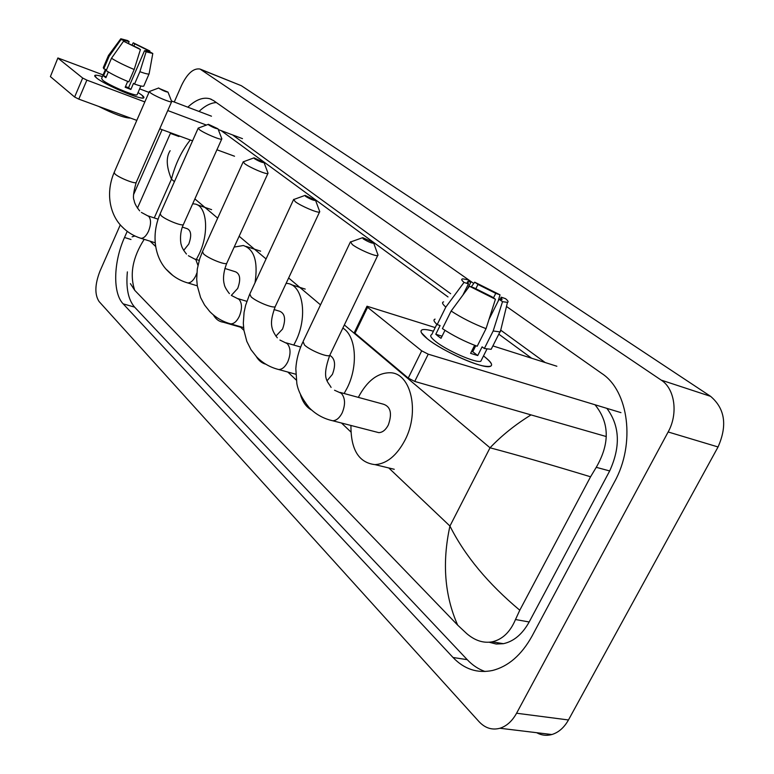 <?xml version="1.0" encoding="UTF-8"?>
<svg xmlns="http://www.w3.org/2000/svg" width="774" height="774" viewBox="0 0 774 774"><rect width="100%" height="100%" fill="white"/><g stroke="black" fill="none" stroke-linecap="round" stroke-linejoin="round"><path stroke-width="1.16" d="M96.537 77.942L94.96 76.442C93.886 74.739 96.363 74.788 102.41 76.578C98.075 75.272 95.541 74.894 94.805 75.436L96.537 77.942C103.726 83.998 135.363 97.892 142.184 98.027C144.651 98.172 144.525 97.195 141.816 95.086L143.79 97.824C142.339 100.668 104.809 84.927 96.537 77.942M138.043 92.561L141.816 95.086L138.043 92.561M211.476 116.197L171.47 100.959M148.976 92.396L139.649 88.846M103.116 74.923L57.895 57.963L50.387 76.607L57.876 58.002M82.673 78.039L86.872 80.128L78.803 99.12L74.623 97.021L82.673 78.039L58.089 58.244M242.475 138.643L218.278 129.548M206.387 125.069L167.764 110.547M144.835 101.926L86.872 80.128M74.623 97.021L50.387 76.607M78.803 99.12L136.805 120.386M159.754 128.803L192.562 140.839M216.933 149.779L234.532 156.232M124.285 41.525L124.469 40.48L129.152 41.622L128.387 43.402M133.796 46.15L134.773 43.866L146.421 49.604L145.764 51.132M108.341 71.972L105.903 77.69L104.442 76.655L103.493 75.813L106.115 69.67L103.793 68.78L103.3 67.59L108.428 55.554M137.221 94.457L137.104 94.728C136.03 96.789 108.911 85.421 102.865 80.341L101.588 78.503L105.467 69.418M127.7 81.415L125.175 87.278L130.864 89.445L133.525 83.292L134.541 84.056L139.881 71.701L146.102 51.81L144.525 50.707L128.571 87.685L125.475 86.562M130.477 118.074C124.701 118.074 114.078 114.175 98.608 106.386M143.887 85.817L143.761 86.117C142.909 86.601 139.842 85.914 134.541 84.056M128.842 81.88C119.312 77.932 111.766 74.178 106.202 70.627L111.485 58.253L123.53 41.225L138.856 48.443L140.423 49.546L134.183 69.496L128.842 81.88M149.169 73.569L149.053 73.907C148.231 74.333 145.173 73.598 139.881 71.701M134.183 69.496C124.653 65.5 117.087 61.756 111.485 58.253M149.721 51.674L149.856 50.978L146.421 49.604M134.773 43.866L133.254 42.802L131.89 45.221M133.254 42.802L149.856 50.978M148.743 51.868L148.956 51.374L152.797 53.483L146.102 51.81M140.423 49.546L123.53 41.225M148.956 51.374L144.525 50.707M124.566 40.877L121.054 39.474L109.057 56.444L103.793 68.78M109.057 56.444L108.534 55.312M121.054 39.474L120.812 38.758L127.633 40.558L129.152 41.622M106.251 76.868L103.493 75.813M130.864 89.445L128.571 87.685M159.183 88.439C163.188 90.761 166.12 91.98 167.997 92.106L159.183 88.439M171.635 101.394L171.615 101.762C170.812 102.903 154.326 95.918 150.311 92.716L149.382 91.458M183.67 250.408L188.769 244.052C191.71 235.886 191.236 230.778 187.327 228.736L182.364 227.111M192.697 203.794L194.942 204.017C206.832 205.71 209.444 232.316 199.363 253.649L196.354 259.503M172.892 275.515L166.439 269.497M208.738 124.972C212.976 127.458 216.062 128.745 217.997 128.813L208.429 124.304L208.738 124.972M221.761 138.614L221.722 139.097C220.638 140.278 203.843 133.138 199.363 129.587L198.25 128.039M231.349 295.358L237.705 288.431C240.898 279.569 240.211 274.044 235.644 271.848L224.857 268.452M225.766 322.245L223.289 322.216C219.139 321.674 215.811 319.227 213.314 314.873M234.174 247.09L243.317 245.513C254.269 249.189 258.177 261.583 255.043 282.694M254.394 158.631C258.845 161.273 262.067 162.608 264.06 162.637L254.056 157.838L254.394 158.631M267.92 172.902L267.872 173.511C266.498 174.692 249.47 167.445 244.574 163.575L243.278 161.708M275.883 336.129L282.529 329.085C285.954 319.546 285.045 313.615 279.801 311.293L274.006 309.542M286.128 283.323L287.396 283.458C302.973 284.842 307.994 316.653 295.803 341.131L293.781 345.059M265.879 364.235C261.951 363.209 258.739 360.616 256.242 356.466M305.517 196.325C310.2 199.141 313.567 200.534 315.618 200.514L305.13 195.367L305.517 196.325M319.594 211.273L319.517 212.057C317.785 213.227 300.583 205.865 295.213 201.637L293.675 199.373M327.063 380.76L332.423 374.345C335.955 364.902 335.103 358.575 329.85 355.372M342.853 328.079C356.021 335.742 358.478 365.599 347.255 387.793L344.13 393.511M311.632 410.056C306.494 407.308 302.798 402.267 300.525 394.924M363.151 238.818C368.076 241.817 371.607 243.288 373.745 243.21L372.807 242.185L362.725 237.657L363.151 238.818M377.818 254.511L377.693 255.536C375.535 256.658 358.207 249.18 352.315 244.555L350.487 241.769M376.183 431.969L378.805 432.647C382.53 432.492 385.694 429.947 388.306 425.023C392.302 413.645 390.715 406.718 383.536 404.241L340.096 392.408M358.323 397.372C367.021 380.885 377.683 372.671 390.289 372.749C410.926 373 420.001 411.71 404.986 440.154C396.694 455.692 386.7 463.849 375.003 464.632C358.797 462.726 350.777 449.665 350.941 425.458M427.48 338.906L421.385 332.685C419.837 329.047 423.842 328.553 433.421 331.195C428.07 329.666 424.375 329.182 422.333 329.734C419.469 330.759 421.182 333.817 427.48 338.906C439.4 348.561 468.193 362.667 482.328 365.754C493.967 367.96 494.625 364.893 484.301 356.562C491.384 362.077 493.309 365.367 490.068 366.441C483.131 369.15 442.68 351.396 427.48 338.906M483.489 355.953L484.301 356.562L483.489 355.953M556.864 366.247L492.874 345.91M435.201 327.586L367.002 306.223L367.563 307.278L355.024 333.255L354.502 332.143L366.866 306.514M421.704 350.835L428.235 354.173L414.729 381.427L408.237 378.08L421.704 350.835L367.563 307.278M620.942 412.629L428.235 354.173M408.237 378.08L355.024 333.255M414.729 381.427L606.294 436.555M462.891 295.088L468.434 283.923L467.699 281.581L470.931 282.017L467.631 288.663M475.749 288.886L477.955 284.455L495.747 293.356L493.473 297.874M444.973 330.324L441.016 338.306L438.084 336.168L435.791 334.242L440.096 325.535L437.165 324.596C433.798 321.539 433.101 319.72 435.085 319.13M481.757 359.397L480.799 361.284C475.787 363.258 446.608 350.477 435.491 341.392C430.847 337.667 429.58 335.423 431.699 334.678L436.836 324.296M474.626 345.301L470.592 353.341L477.732 355.556L482.115 346.829L484.34 348.513L493.173 330.972L502.519 301.676L499.095 299.277L489.023 319.333M492.196 347.255L491.171 349.306L484.34 348.513M477.19 346.259C464.448 341.45 452.858 335.568 442.418 328.621L451.136 311.032L469.431 286.225L473.852 287.754L492.003 296.839L495.428 299.248L486.043 328.65L477.19 346.259M500.817 329.811L499.946 331.901L493.173 330.972M486.043 328.65C473.301 323.755 461.662 317.882 451.136 311.032M498.175 301.105L500.014 294.826L495.747 293.356M477.955 284.455L474.675 282.162L471.298 286.873M474.675 282.162L500.014 294.826M500.052 299.49L501.223 297.177L505.499 298.648C508.063 300.757 508.721 301.995 507.473 302.363L502.519 301.676M495.428 299.248L469.431 286.225M501.223 297.177L502.065 299.664L499.095 299.277M468.434 283.923L464.023 282.404L445.824 307.084L437.165 324.596M445.824 307.084C442.409 304.105 441.664 302.363 443.618 301.86M464.023 282.404C461.449 280.207 461.043 279.027 462.813 278.863L467.66 279.724L470.931 282.017M474.462 348.329L473.504 347.536M475.768 345.736L472.75 351.735L471.53 351.454M442.051 336.206L435.791 334.242M475.294 346.665L474.123 346.297M477.732 355.556L472.75 351.735M200.563 69.254L241.324 85.701L710.6 396.346C725.025 408.633 727.512 425.507 718.049 446.966L568.464 719.965C564.13 727.637 558.586 732.494 551.843 734.536C546.57 735.968 541.51 735.358 536.653 732.697M174.247 102.023L181.551 85.401C187.327 73.453 193.481 67.996 200.011 69.031L661.209 380.111C674.851 388.703 678.392 413.722 668.146 431.969L516.577 713.231C512.194 721.126 506.641 726.128 499.927 728.257C492.08 730.337 485.104 728.131 479.009 721.629L99.111 301.57C94.544 294.623 94.825 284.493 99.943 271.2L120.309 224.828M133.534 194.719L162.105 129.664M170.648 132.799L137.443 208.148M127.226 231.339L124.517 237.473C113.449 261.96 112.598 293.104 123.163 303.853L453.022 657.484C464.197 669.191 477.316 673.535 492.38 670.507C508.257 666.52 521.473 655.075 532.009 636.17L614.479 481.931C635.725 443.87 628.711 390.841 601.785 373.455L506.477 306.465M473.746 283.458L213.595 100.61L209.948 98.791C203.146 96.905 195.774 99.701 187.811 107.189M127.371 271.877C125.852 288.005 128.252 299.751 134.589 307.104L467.244 659.68C472.488 665.224 478.419 669.162 485.027 671.513M216.352 102.545C210.741 102.865 204.955 105.835 198.986 111.446M545.186 362.532L501.088 330.43M450.652 293.704L232.558 134.918M489.178 642.236L496.134 644.016L503.39 643.687C513.781 641.423 522.382 634.187 529.174 621.977L609.68 470.94C620.758 446.608 619.819 425.748 606.864 408.362M221.103 130.603L448.011 296.935M498.804 334.165L531.632 358.227M595.013 404.763C609.554 422.73 609.96 443.579 596.251 467.322L590.562 476.794L519.78 610.222L515.494 619.529C510.211 632.048 502.442 639.479 492.167 641.83C483.431 643.388 474.936 640.63 466.683 633.567L457.666 625.121C444.576 595.477 442.002 562.446 449.936 526.049C464.787 555.626 488.075 583.683 519.78 610.222M144.206 239.33C132.615 257.403 129.461 274.402 134.734 290.318L457.666 625.121M134.734 290.318L130.419 283.652M590.562 476.794C550.43 464.584 516.926 454.918 490.029 447.798C501.591 435.627 515.261 424.655 531.032 414.893M190.278 139.997C181.532 151.075 175.253 164.136 171.46 179.171C166.342 166.758 165.897 157.277 170.145 150.717M132.112 236.825L134.918 235.983M149.295 91.651L114.184 172.409L114.958 173.957C118.722 177.623 135.131 184.222 136.185 182.5L136.311 182.219M140.181 238.063L140.916 238.295C143.654 238.431 146.199 236.051 148.54 231.174C151.124 224.47 151.191 219.545 148.743 216.391L141.381 212.405M198.134 128.3L160.189 213.692L161.108 215.607C165.288 219.661 182.006 226.395 183.361 224.595L183.544 224.189M197.941 265.356L195.851 259.667L188.372 255.72M186.689 282.616L187.705 282.916C190.704 283.013 193.423 280.575 195.87 275.592L196.838 273.087M243.113 162.066L202.498 251.627L203.572 253.94C208.138 258.342 225.06 265.192 226.734 263.334L226.985 262.792M229.346 323.484L230.691 323.871C233.912 323.909 236.786 321.404 239.311 316.363C242.262 308.903 242.185 303.234 239.079 299.374L231.571 295.533M293.462 199.847L249.818 293.985L251.057 296.8C256.059 301.589 273.145 308.565 275.196 306.668L275.534 305.953M276.899 369.043L278.708 369.537C282.162 369.479 285.18 366.915 287.764 361.845C290.927 353.979 290.763 347.913 287.27 343.637L279.917 340.047M350.187 242.407L303.06 341.586L304.511 345.04C309.987 350.274 327.179 357.385 329.695 355.469L330.159 354.511M330.217 420.137L332.733 420.766C336.4 420.572 339.544 417.95 342.166 412.9C345.562 404.599 345.281 398.059 341.344 393.298L334.542 390.241M174.421 181.667L171.46 179.171L154.258 217.929M344.353 324.954L490.029 447.798L449.936 526.049L388.79 467.97M350.903 431.979L341.479 423.02M296.258 380.053L287.812 372.033M243.916 330.334L239.93 326.551M155.651 246.48L150.069 241.178M320.513 304.859L288.634 277.972M266.062 258.942L239.137 236.244M217.678 218.152L194.884 198.928M516.577 713.231L568.464 719.965M668.146 431.969L718.049 446.966M661.209 380.111L710.6 396.346M201.385 69.718L241.324 85.701M467.244 659.68L453.022 657.484M134.589 307.104L123.163 303.853M130.99 239.505L124.517 237.473M178.949 136.514L170.386 133.38M609.68 470.94L596.251 467.322M529.174 621.977L515.494 619.529M140.887 85.982L137.104 94.728M149.053 73.907L143.761 86.117M152.797 53.483L149.111 73.849M120.686 38.923L108.612 55.264M155.158 242.784L140.916 238.295C133.641 236.051 127.342 232.19 122.031 226.724C110.653 215.636 105.003 194.226 114.068 172.679M167.997 92.106L171.702 101.568M139.688 210.876C136.263 206.6 134.415 203.098 134.125 200.369C132.77 198.028 133.467 192.078 136.185 182.5L171.615 101.762M197.002 204.713L211.612 209.657M158.031 219.168L148.008 215.888M158.767 87.955L149.701 91.38M197.302 285.829L187.705 282.916C179.994 280.681 173.337 276.686 167.755 270.929C156.619 260.306 149.895 238.131 160.015 214.069M217.997 128.813L221.857 138.875M186.466 254.027C183.39 250.234 181.648 247.109 181.251 244.623C180.874 244.836 178.978 233.767 183.361 224.595L221.722 139.097M223.289 322.216L240.666 327.247M246.161 246.442L260.615 251.173M199.199 260.393L194.99 259.077M208.225 124.382L198.676 127.952M243.578 327.605L230.691 323.871C222.573 321.655 215.588 317.534 209.725 311.516L204.549 304.995L200.601 297.564L197.312 285.906L196.693 279.211L197.302 268.965L199.711 258.758L202.275 252.131M264.06 162.637L268.056 173.25M229.414 293.627C226.124 289.418 224.402 286.216 224.228 284.01C224.092 283.671 221.664 276.289 226.734 263.334L267.872 173.511M291.179 284.658L305.227 289.099M246.838 301.328L238.092 298.687M253.775 157.944L243.81 161.621M295.765 374.219L278.708 369.537C270.116 367.369 262.734 363.132 256.562 356.795L250.96 349.625L246.819 341.392L243.897 330.208L243.317 323.174L244.071 312.396L245.639 305.208L249.499 294.662M315.618 200.514L319.768 211.757M277.315 337.812C269.236 327.644 270.581 319.991 275.196 306.668L319.517 212.057M300.67 347.042L286.157 342.853M304.772 195.503L294.362 199.286M378.805 432.647L332.733 420.766C323.571 418.715 315.715 414.342 309.145 407.646C302.17 398.881 298.067 390.841 296.839 383.517L295.823 368.753C296.374 359.833 298.638 351.086 302.624 342.505M373.745 243.21L378.06 255.197M331.098 387.416C327.683 381.127 321.384 378.989 329.695 355.469L377.693 255.536M375.003 464.632L394.256 469.286M362.232 237.831L351.377 241.701M467.699 281.581L467.215 282.549M486.943 349.093L480.799 361.284M499.946 331.901L491.171 349.306M507.473 302.363L500.333 331.804M499.927 728.257L551.843 734.536M211.486 99.391L209.948 98.791M503.39 643.687L492.167 641.83"/></g></svg>
